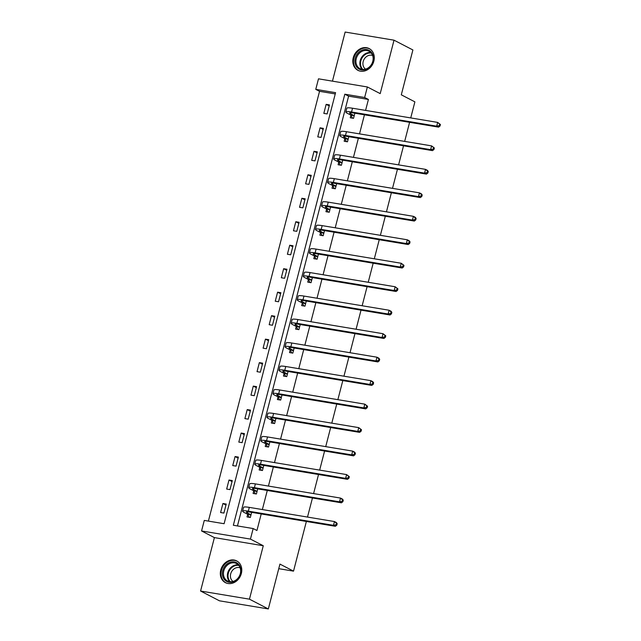 <?xml version="1.0" encoding="UTF-8"?>
<svg xmlns="http://www.w3.org/2000/svg" width="641" height="641" viewBox="0 0 641 641"><rect width="100%" height="100%" fill="white"/><g stroke="black" fill="none" stroke-linecap="round" stroke-linejoin="round"><path stroke-width="0.96" d="M353.247 57.73A12.251 10.296 -62.6 0 0 357.91 70.326A12.251 10.296 -62.6 0 0 373.855 61.159A12.251 10.296 -62.6 0 0 369.184 48.572A12.251 10.296 -62.6 0 0 353.247 57.73M220.744 570.057A12.251 10.296 -62.6 0 0 225.416 582.653A12.251 10.296 -62.6 0 0 241.353 573.487A12.251 10.296 -62.6 0 0 236.689 560.899A12.251 10.296 -62.6 0 0 220.744 570.057M315.765 89.363L318.489 78.827L367.365 86.968L364.641 97.496L344.826 94.203L233.348 525.259L253.163 528.553L250.439 539.089L201.562 530.956L204.287 520.42L224.102 523.713L335.58 92.665L315.765 89.363L319.538 91.318L208.389 521.101M410.737 117.92L414.887 101.855L401.298 94.82L412.9 49.966L394.023 40.183L345.146 32.05L332.447 81.151M306.374 521.462L293.522 571.139L279.933 564.096L268.331 608.95L219.462 600.817L200.577 591.034L249.453 599.167L263.275 545.739L250.439 539.089M263.275 545.739L214.398 537.607L200.577 591.034M214.398 537.607L201.562 530.956M268.331 608.95L249.453 599.167M409.599 122.319L404.663 141.397M403.526 145.795L398.59 164.881M397.452 169.28L392.516 188.358M391.379 192.757L386.451 211.834M385.313 216.233L380.377 235.319M379.24 239.718L374.304 258.796M373.166 263.195L368.23 282.272M367.093 286.671L362.157 305.757M361.019 310.156L356.084 329.234M354.954 333.632L350.018 352.71M348.88 357.109L343.945 376.195M342.807 380.594L337.871 399.672M336.733 404.07L331.798 423.148M330.66 427.547L325.724 446.625M324.586 451.032L319.651 470.109M318.521 474.508L313.585 493.586M312.447 497.985L307.512 517.063M278.747 568.679L293.522 571.139M335.251 93.939L319.538 91.318M223.901 513.08L226.233 504.05L222.932 503.497L220.6 512.528L223.901 513.08M229.975 489.604L232.306 480.574L229.005 480.021L226.666 489.051L229.975 489.604M236.04 466.119L238.38 457.089L235.079 456.544L232.739 465.574L236.04 466.119M242.114 442.643L244.453 433.612L241.152 433.06L238.813 442.09L242.114 442.643M248.187 419.166L250.527 410.136L247.218 409.583L244.886 418.613L248.187 419.166M254.261 395.681L256.592 386.651L253.291 386.106L250.96 395.136L254.261 395.681M260.334 372.205L262.666 363.175L259.365 362.622L257.033 371.652L260.334 372.205M266.408 348.728L268.739 339.698L265.438 339.145L263.098 348.175L266.408 348.728M272.473 325.243L274.813 316.213L271.512 315.668L269.172 324.699L272.473 325.243M278.547 301.767L280.886 292.737L277.585 292.184L275.245 301.214L278.547 301.767M284.62 278.29L286.96 269.26L283.651 268.707L281.319 277.737L284.62 278.29M290.694 254.806L293.025 245.775L289.724 245.231L287.392 254.261L290.694 254.806M296.767 231.329L299.099 222.299L295.797 221.746L293.466 230.784L296.767 231.329M302.84 207.852L305.172 198.822L301.871 198.269L299.531 207.299L302.84 207.852M308.906 184.368L311.246 175.338L307.944 174.793L305.605 183.823L308.906 184.368M314.979 160.891L317.319 151.861L314.018 151.316L311.678 160.346L314.979 160.891M321.053 137.414L323.393 128.384L320.083 127.831L317.752 136.862L321.053 137.414M327.126 113.938L329.458 104.9L326.157 104.355L323.825 113.385L327.126 113.938M253.163 528.553L256.937 530.508L261.216 513.954M262.353 509.555L267.289 490.469M268.427 486.07L273.362 466.993M274.5 462.594L279.436 443.516M280.574 439.117L285.509 420.031M286.647 415.632L291.583 396.555M292.721 392.156L297.648 373.078M298.786 368.679L303.722 349.593M304.86 345.195L309.795 326.117M310.933 321.718L315.869 302.64M317.007 298.241L321.942 279.155M323.08 274.757L328.016 255.679M329.154 251.28L334.081 232.202M335.219 227.803L340.155 208.718M341.292 204.319L346.228 185.241M347.366 180.842L352.302 161.764M353.439 157.365L358.375 138.28M359.513 133.881L364.449 114.803M365.586 110.404L368.415 99.459L348.6 96.158L237.45 525.941M247.65 514.483L247.017 516.926L250.319 517.479L251.641 512.359M253.716 491.006L253.091 493.45L256.392 493.995L257.714 488.875M259.789 467.529L259.156 469.965L262.465 470.518L263.788 465.398M265.863 444.045L265.23 446.489L268.531 447.041L269.861 441.921M271.936 420.568L271.303 423.012L274.604 423.557L275.934 418.437M278.01 397.091L277.377 399.535L280.678 400.08L282 394.96M284.083 373.607L283.45 376.051L286.751 376.604L288.073 371.484M290.149 350.13L289.524 352.574L292.825 353.119L294.147 347.999M296.222 326.654L295.589 329.097L298.898 329.642L300.22 324.522M302.296 303.169L301.663 305.613L304.964 306.166L306.294 301.046M308.369 279.692L307.736 282.136L311.037 282.689L312.367 277.561M314.443 256.216L313.81 258.66L317.111 259.204L318.433 254.084M320.516 232.731L319.883 235.175L323.184 235.728L324.506 230.608M326.581 209.254L325.957 211.698L329.258 212.251L330.58 207.123M332.655 185.778L332.022 188.222L335.331 188.766L336.653 183.647M338.728 162.293L338.095 164.737L341.397 165.29L342.727 160.17M344.802 138.817L344.169 141.26L347.47 141.813L348.8 136.685M350.875 115.34L350.242 117.784L353.544 118.329L354.866 113.209M367.365 86.968L380.201 93.618L394.023 40.183M368.415 99.459L364.641 97.496M348.6 96.158L344.826 94.203M225.969 505.076L222.932 503.497M232.042 481.591L229.005 480.021M238.115 458.115L235.079 456.544M244.189 434.638L241.152 433.06M250.254 411.153L247.218 409.583M256.328 387.677L253.291 386.106M262.401 364.2L259.365 362.622M268.475 340.716L265.438 339.145M274.548 317.239L271.512 315.668M280.622 293.762L277.585 292.184M286.687 270.286L283.651 268.707M292.761 246.801L289.724 245.231M298.834 223.324L295.797 221.746M304.908 199.848L301.871 198.269M310.981 176.363L307.944 174.793M317.055 152.887L314.018 151.316M323.12 129.41L320.083 127.831M329.194 105.925L326.157 104.355M249.445 517.335L250.327 517.431M250.759 514.723L247.394 512.976A7.852 1.114 14.5 0 1 246.4 512.111A7.852 1.114 14.5 0 1 250.222 512.119L335.363 526.293L333.472 525.316L248.339 511.141A11.778 1.675 -165.5 0 0 242.594 511.125A11.778 1.675 -165.5 0 0 244.093 512.431L247.458 514.17L250.952 515.035M249.309 517.263L247.458 514.17M336.052 524.763L336.805 525.155L337.19 523.649L336.437 523.256L336.052 524.763L333.472 525.316L334.45 521.55L249.309 507.384A11.778 1.675 -165.5 0 0 243.572 507.368L242.594 511.125M336.437 523.256L334.45 521.55L336.333 522.527L337.19 523.649M336.805 525.155L335.363 526.293M229.47 562.55A10.601 8.91 117.4 0 1 240.687 568.295A10.601 8.91 117.4 0 1 233.837 581.627A10.601 8.91 117.4 0 1 222.619 575.882A10.601 8.91 117.4 0 1 229.47 562.55M234.053 581.115A9.815 8.253 -62.6 0 0 240.535 572.437A9.815 8.253 -62.6 0 0 236.545 563.567A9.815 8.253 -62.6 0 0 230.015 563.447A9.815 8.253 -62.6 0 0 223.533 572.133A9.815 8.253 -62.6 0 0 227.515 580.994A9.815 8.253 -62.6 0 0 234.053 581.115M233.052 581.467A7.732 6.498 117.4 0 1 230.56 574.44A7.732 6.498 117.4 0 1 235.6 567.998A7.732 6.498 117.4 0 1 240.127 567.814M237.827 561.604A12.171 10.232 -62.6 0 0 237.258 561.276A12.171 10.232 -62.6 0 0 229.149 561.131A12.171 10.232 -62.6 0 0 221.113 571.9A12.171 10.232 -62.6 0 0 226.057 582.893A12.171 10.232 -62.6 0 0 226.65 583.174M373.07 61.24A10.601 8.91 117.4 0 1 361.524 69.917A10.601 8.91 117.4 0 1 355.234 58.275A10.601 8.91 117.4 0 1 366.78 49.597A10.601 8.91 117.4 0 1 373.07 61.24M356.276 58.579A9.815 8.253 -62.6 0 0 360.018 68.667A9.815 8.253 -62.6 0 0 372.79 61.328A9.815 8.253 -62.6 0 0 369.048 51.24A9.815 8.253 -62.6 0 0 356.276 58.579M365.554 69.14A7.732 6.498 117.4 0 1 363.183 61.544A7.732 6.498 117.4 0 1 372.621 55.487M370.322 49.277A12.171 10.232 -62.6 0 0 369.753 48.948A12.171 10.232 -62.6 0 0 353.912 58.059A12.171 10.232 -62.6 0 0 358.551 70.566A12.171 10.232 -62.6 0 0 359.144 70.847M255.519 493.85L256.4 493.955M256.833 491.238L253.467 489.5A7.852 1.114 14.5 0 1 252.474 488.634A7.852 1.114 14.5 0 1 256.296 488.642L341.437 502.808L339.546 501.831L254.413 487.665A11.778 1.675 -165.5 0 0 248.668 487.649A11.778 1.675 -165.5 0 0 250.166 488.947L253.532 490.694L257.025 491.559M255.382 493.786L253.532 490.694M342.118 501.286L342.879 501.671L343.264 500.172L342.51 499.78L342.118 501.286L339.546 501.831L340.515 498.073L255.382 483.899A11.778 1.675 -165.5 0 0 249.645 483.883L248.668 487.649M342.51 499.78L340.515 498.073L342.406 499.051L343.264 500.172M342.879 501.671L341.437 502.808M261.584 470.374L262.473 470.47M262.906 467.762L259.541 466.015A7.852 1.114 14.5 0 1 258.547 465.15A7.852 1.114 14.5 0 1 262.369 465.166L347.502 479.332L345.619 478.354L260.486 464.18A11.778 1.675 -165.5 0 0 254.741 464.172A11.778 1.675 -165.5 0 0 256.24 465.47L259.605 467.209L263.09 468.074M261.456 470.302L259.605 467.209M348.191 477.801L348.944 478.194L349.337 476.688L348.584 476.303L348.191 477.801L345.619 478.354L346.589 474.588L261.456 460.422A11.778 1.675 -165.5 0 0 255.719 460.406L254.741 464.172M348.584 476.303L346.589 474.588L349.337 476.688M348.944 478.194L347.502 479.332M267.658 446.897L268.547 446.993M268.98 444.285L265.614 442.538A7.852 1.114 14.5 0 1 264.613 441.673A7.852 1.114 14.5 0 1 268.443 441.681L353.576 455.855L351.693 454.878L266.552 440.704A11.778 1.675 -165.5 0 0 260.815 440.688A11.778 1.675 -165.5 0 0 262.313 441.994L265.678 443.732L269.164 444.598M267.529 446.825L265.678 443.732M354.265 454.325L355.018 454.717L355.41 453.211L354.657 452.818L354.265 454.325L351.693 454.878L352.662 451.112L267.529 436.946A11.778 1.675 -165.5 0 0 261.784 436.93L260.815 440.688M354.657 452.818L352.662 451.112L354.553 452.089L355.41 453.211M355.018 454.717L353.576 455.855M273.731 423.413L274.62 423.517M275.053 420.8L271.688 419.062A7.852 1.114 14.5 0 1 270.686 418.196A7.852 1.114 14.5 0 1 274.516 418.204L359.649 432.371L357.758 431.393L272.625 417.227A11.778 1.675 -165.5 0 0 266.888 417.211A11.778 1.675 -165.5 0 0 268.387 418.509L271.752 420.256L275.237 421.121M273.595 423.348L271.752 420.256M360.338 430.848L361.091 431.241L361.484 429.734L360.723 429.342L360.338 430.848L357.758 431.393L358.736 427.635L273.603 413.461A11.778 1.675 -165.5 0 0 267.858 413.445L266.888 417.211M360.723 429.342L358.736 427.635L361.484 429.734M361.091 431.241L359.649 432.371M279.805 399.936L280.694 400.04M281.127 397.324L277.761 395.585A7.852 1.114 14.5 0 1 276.76 394.712A7.852 1.114 14.5 0 1 280.59 394.728L365.723 408.894L363.832 407.916L278.699 393.75A11.778 1.675 -165.5 0 0 272.962 393.734A11.778 1.675 -165.5 0 0 274.452 395.032L277.817 396.771L281.311 397.636M279.668 399.864L277.817 396.771M366.412 407.364L367.165 407.756L367.557 406.25L366.796 405.865L366.412 407.364L363.832 407.916L364.809 404.15L279.668 389.984A11.778 1.675 -165.5 0 0 273.931 389.968L272.962 393.734M366.796 405.865L364.809 404.15L367.557 406.25M367.165 407.756L365.723 408.894M285.878 376.459L286.759 376.555M287.192 373.847L283.827 372.101A7.852 1.114 14.5 0 1 282.833 371.235A7.852 1.114 14.5 0 1 286.655 371.243L371.796 385.417L369.905 384.44L284.772 370.266A11.778 1.675 -165.5 0 0 279.027 370.25A11.778 1.675 -165.5 0 0 280.526 371.556L283.891 373.294L287.384 374.16M285.742 376.387L283.891 373.294M372.485 383.887L373.238 384.28L373.623 382.773L372.87 382.381L372.485 383.887L369.905 384.44L370.883 380.674L285.742 366.508A11.778 1.675 -165.5 0 0 280.005 366.492L279.027 370.25M372.87 382.381L370.883 380.674L372.766 381.651L373.623 382.773M373.238 384.28L371.796 385.417M291.951 352.975L292.833 353.079M293.266 350.363L289.9 348.624A7.852 1.114 14.5 0 1 288.907 347.759A7.852 1.114 14.5 0 1 292.729 347.767L377.87 361.933L375.979 360.955L290.846 346.789A11.778 1.675 -165.5 0 0 285.101 346.773A11.778 1.675 -165.5 0 0 286.599 348.071L289.964 349.818L293.458 350.683M291.815 352.911L289.964 349.818M378.551 360.41L379.312 360.803L379.696 359.297L378.943 358.904L378.551 360.41L375.979 360.955L376.948 357.197L291.815 343.023A11.778 1.675 -165.5 0 0 286.078 343.007L285.101 346.773M378.943 358.904L376.948 357.197L378.839 358.175L379.696 359.297M379.312 360.803L377.87 361.933M298.017 329.498L298.906 329.602M299.339 326.886L295.974 325.147A7.852 1.114 14.5 0 1 294.98 324.274A7.852 1.114 14.5 0 1 298.802 324.29L383.935 338.456L382.052 337.478L296.919 323.312A11.778 1.675 -165.5 0 0 291.174 323.296A11.778 1.675 -165.5 0 0 292.673 324.594L296.038 326.341L299.523 327.198M297.889 329.426L296.038 326.341M384.624 336.926L385.377 337.318L385.77 335.812L385.017 335.427L384.624 336.926L382.052 337.478L383.022 333.713L297.889 319.547A11.778 1.675 -165.5 0 0 292.152 319.53L291.174 323.296M385.017 335.427L383.022 333.713L385.77 335.812M385.377 337.318L383.935 338.456M304.09 306.021L304.98 306.118M305.412 303.409L302.047 301.663A7.852 1.114 14.5 0 1 301.046 300.797A7.852 1.114 14.5 0 1 304.876 300.805L390.008 314.979L388.125 314.002L302.985 299.828A11.778 1.675 -165.5 0 0 297.248 299.812A11.778 1.675 -165.5 0 0 298.746 301.118L302.111 302.856L305.597 303.722M303.962 305.949L302.111 302.856M390.698 313.449L391.451 313.842L391.843 312.335L391.09 311.943L390.698 313.449L388.125 314.002L389.095 310.236L303.962 296.07A11.778 1.675 -165.5 0 0 298.217 296.054L297.248 299.812M391.09 311.943L389.095 310.236L390.986 311.214L391.843 312.335M391.451 313.842L390.008 314.979M310.164 282.537L311.053 282.641M311.486 279.925L308.121 278.186A7.852 1.114 14.5 0 1 307.119 277.321A7.852 1.114 14.5 0 1 310.949 277.329L396.082 291.495L394.191 290.517L309.058 276.351A11.778 1.675 -165.5 0 0 303.321 276.335A11.778 1.675 -165.5 0 0 304.82 277.633L308.185 279.38L311.67 280.245M310.028 282.473L308.185 279.38M396.771 289.972L397.524 290.365L397.917 288.859L397.156 288.466L396.771 289.972L394.191 290.517L395.168 286.759L310.036 272.585A11.778 1.675 -165.5 0 0 304.291 272.569L303.321 276.335M397.156 288.466L395.168 286.759L397.917 288.859M397.524 290.365L396.082 291.495M316.237 259.06L317.127 259.164M317.559 256.448L314.194 254.709A7.852 1.114 14.5 0 1 313.193 253.836A7.852 1.114 14.5 0 1 317.023 253.852L402.155 268.018L400.264 267.041L315.132 252.875A11.778 1.675 -165.5 0 0 309.395 252.858A11.778 1.675 -165.5 0 0 310.885 254.156L314.25 255.903L317.744 256.761M316.101 258.988L314.25 255.903M402.844 266.488L403.598 266.88L403.99 265.374L403.229 264.989L402.844 266.488L400.264 267.041L401.242 263.275L316.101 249.109A11.778 1.675 -165.5 0 0 310.364 249.093L309.395 252.858M403.229 264.989L401.242 263.275L403.99 265.374M403.598 266.88L402.155 268.018M322.311 235.584L323.192 235.68M323.625 232.971L320.26 231.225A7.852 1.114 14.5 0 1 319.266 230.359A7.852 1.114 14.5 0 1 323.088 230.367L408.229 244.541L406.338 243.564L321.205 229.39A11.778 1.675 -165.5 0 0 315.46 229.374A11.778 1.675 -165.5 0 0 316.958 230.68L320.324 232.419L323.817 233.284M322.175 235.511L320.324 232.419M408.918 243.011L409.671 243.404L410.056 241.897L409.303 241.505L408.918 243.011L406.338 243.564L407.315 239.798L322.175 225.632A11.778 1.675 -165.5 0 0 316.438 225.616L315.46 229.374M409.303 241.505L407.315 239.798L409.198 240.776L410.056 241.897M409.671 243.404L408.229 244.541M328.376 212.099L329.266 212.203M329.698 209.495L326.333 207.748A7.852 1.114 14.5 0 1 325.34 206.883A7.852 1.114 14.5 0 1 329.162 206.891L414.302 221.057L412.411 220.079L327.279 205.913A11.778 1.675 -165.5 0 0 321.534 205.897A11.778 1.675 -165.5 0 0 323.032 207.195L326.397 208.942L329.891 209.807M328.248 212.035L326.397 208.942M414.983 219.534L415.745 219.927L416.129 218.421L415.376 218.028L414.983 219.534L412.411 220.079L413.381 216.321L328.248 202.147A11.778 1.675 -165.5 0 0 322.511 202.131L321.534 205.897M415.376 218.028L413.381 216.321L415.272 217.299L416.129 218.421M415.745 219.927L414.302 221.057M334.45 188.622L335.339 188.726M335.772 186.01L332.407 184.271A7.852 1.114 14.5 0 1 331.413 183.398A7.852 1.114 14.5 0 1 335.235 183.414L420.368 197.58L418.485 196.603L333.352 182.437A11.778 1.675 -165.5 0 0 327.607 182.421A11.778 1.675 -165.5 0 0 329.105 183.719L332.471 185.465L335.956 186.323M334.322 188.55L332.471 185.465M421.057 196.058L421.81 196.442L422.203 194.944L421.449 194.552L421.057 196.058L418.485 196.603L419.454 192.845L334.322 178.671A11.778 1.675 -165.5 0 0 328.585 178.655L327.607 182.421M421.449 194.552L419.454 192.845L421.345 193.822L422.203 194.944M421.81 196.442L420.368 197.58M340.523 165.146L341.413 165.242M341.845 162.534L338.48 160.787A7.852 1.114 14.5 0 1 337.478 159.921A7.852 1.114 14.5 0 1 341.308 159.929L426.441 174.104L424.558 173.126L339.418 158.952A11.778 1.675 -165.5 0 0 333.681 158.936A11.778 1.675 -165.5 0 0 335.179 160.242L338.544 161.981L342.03 162.846M340.395 165.074L338.544 161.981M427.13 172.573L427.884 172.966L428.276 171.459L427.523 171.067L427.13 172.573L424.558 173.126L425.528 169.36L340.395 155.194A11.778 1.675 -165.5 0 0 334.65 155.178L333.681 158.936M427.523 171.067L425.528 169.36L427.419 170.338L428.276 171.459M427.884 172.966L426.441 174.104M346.597 141.661L347.486 141.765M347.919 139.057L344.554 137.31A7.852 1.114 14.5 0 1 343.552 136.445A7.852 1.114 14.5 0 1 347.382 136.453L432.515 150.627L430.624 149.641L345.491 135.475A11.778 1.675 -165.5 0 0 339.754 135.459A11.778 1.675 -165.5 0 0 341.252 136.757L344.618 138.504L348.103 139.369M346.46 141.597L344.618 138.504M433.204 149.097L433.957 149.489L434.35 147.983L433.588 147.59L433.204 149.097L430.624 149.641L431.601 145.884L346.469 131.709A11.778 1.675 -165.5 0 0 340.724 131.701L339.754 135.459M433.588 147.59L431.601 145.884L434.35 147.983M433.957 149.489L432.515 150.627M352.67 118.184L353.56 118.289M353.992 115.572L350.627 113.834A7.852 1.114 14.5 0 1 349.625 112.96A7.852 1.114 14.5 0 1 353.455 112.976L438.588 127.142L436.697 126.165L351.564 111.999A11.778 1.675 -165.5 0 0 345.828 111.983A11.778 1.675 -165.5 0 0 347.318 113.281L350.683 115.027L354.177 115.885M352.534 118.12L350.683 115.027M439.277 125.62L440.03 126.005L440.423 124.506L439.662 124.114L439.277 125.62L436.697 126.165L437.675 122.407L352.534 108.233A11.778 1.675 -165.5 0 0 346.797 108.217L345.828 111.983M439.662 124.114L437.675 122.407L440.423 124.506M440.03 126.005L438.588 127.142M247.394 512.976L247.69 511.838M248.339 511.141L249.309 507.384M229.654 581.699A9.815 8.253 117.4 0 1 233.949 565.49A9.815 8.253 117.4 0 1 238.348 564.905M238.821 565.442A9.495 7.98 -62.6 0 0 234.39 565.971A9.495 7.98 -62.6 0 0 228.348 573.222A9.495 7.98 -62.6 0 0 230.359 581.772M362.149 69.372A9.815 8.253 117.4 0 1 360.21 60.623A9.815 8.253 117.4 0 1 370.851 52.578M371.315 53.107A9.495 7.98 -62.6 0 0 360.851 60.855A9.495 7.98 -62.6 0 0 362.854 69.444M253.467 489.5L253.764 488.354M254.413 487.665L255.382 483.899M259.541 466.015L259.837 464.877M260.486 464.18L261.456 460.422M265.614 442.538L265.911 441.401M266.552 440.704L267.529 436.946M271.688 419.062L271.984 417.916M272.625 417.227L273.603 413.461M277.761 395.585L278.05 394.439M278.699 393.75L279.668 389.984M283.827 372.101L284.123 370.963M284.772 370.266L285.742 366.508M289.9 348.624L290.197 347.478M290.846 346.789L291.815 343.023M295.974 325.147L296.27 324.001M296.919 323.312L297.889 319.547M302.047 301.663L302.344 300.525M302.985 299.828L303.962 296.07M308.121 278.186L308.417 277.04M309.058 276.351L310.036 272.585M314.194 254.709L314.483 253.564M315.132 252.875L316.101 249.109M320.26 231.225L320.556 230.087M321.205 229.39L322.175 225.632M326.333 207.748L326.63 206.61M327.279 205.913L328.248 202.147M332.407 184.271L332.703 183.126M333.352 182.437L334.322 178.671M338.48 160.787L338.777 159.649M339.418 158.952L340.395 155.194M344.554 137.31L344.85 136.172M345.491 135.475L346.469 131.709M350.627 113.834L350.915 112.688M351.564 111.999L352.534 108.233M226.057 582.893L226.489 583.118M237.258 561.276L237.683 561.5M369.753 48.948L370.178 49.173M358.551 70.566L358.984 70.79"/></g></svg>
